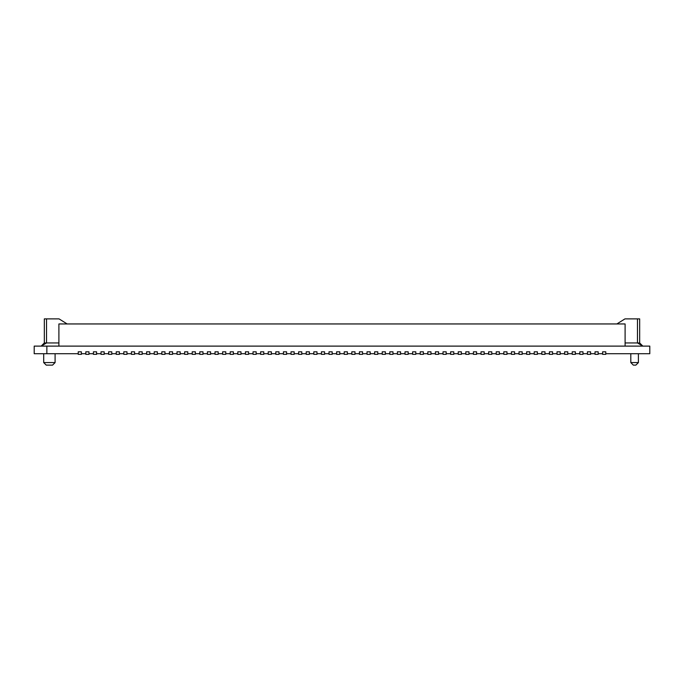 <?xml version="1.0" encoding="UTF-8"?>
<svg xmlns="http://www.w3.org/2000/svg" width="684" height="684" viewBox="0 0 684 684"><rect width="100%" height="100%" fill="white"/><g stroke="black" fill="none" stroke-linecap="round" stroke-linejoin="round"><path stroke-width="1.03" d="M46.863 353.714L34.2 353.714L34.2 346.113L46.863 346.113L46.863 353.714L78.215 353.714M635.864 365.119L633.333 365.119L630.802 362.58L638.403 362.58L635.864 365.119M638.403 353.714L638.403 362.58M630.802 353.714L630.802 362.58M52.565 365.119L46.23 365.119L43.699 362.58L55.096 362.58L52.565 365.119M55.096 353.714L55.096 362.58M43.699 353.714L43.699 362.58M639.668 318.881L637.462 318.881L639.668 318.881L639.668 342.949L642.832 346.113L637.462 342.949L625.099 342.949M44.332 318.881L46.538 318.881L44.332 318.881L44.332 342.949L41.168 346.113L46.538 342.949L58.901 342.949M639.668 342.949L637.462 342.949L637.462 318.881L624.962 318.881L616.857 323.951M58.901 346.113L58.901 323.951L625.099 323.951L625.099 346.113M67.143 323.951L59.038 318.881L46.538 318.881L46.538 342.949L44.332 342.949M46.863 346.113L649.8 346.113L649.8 353.714L605.785 353.714M602.613 353.714L598.184 353.714M595.02 353.714L590.583 353.714M587.419 353.714L582.982 353.714M579.818 353.714L575.381 353.714M572.217 353.714L567.78 353.714M564.616 353.714L560.187 353.714M557.015 353.714L552.587 353.714M549.414 353.714L544.986 353.714M541.813 353.714L537.385 353.714M534.213 353.714L529.784 353.714M526.62 353.714L522.183 353.714M519.019 353.714L514.582 353.714M511.418 353.714L506.981 353.714M503.817 353.714L499.38 353.714M496.216 353.714L491.787 353.714M488.615 353.714L484.186 353.714M481.014 353.714L476.586 353.714M473.414 353.714L468.985 353.714M465.813 353.714L461.384 353.714M458.22 353.714L453.783 353.714M450.619 353.714L446.182 353.714M443.018 353.714L438.581 353.714M435.417 353.714L430.98 353.714M427.816 353.714L423.387 353.714M420.215 353.714L415.786 353.714M412.614 353.714L408.186 353.714M405.013 353.714L400.585 353.714M397.413 353.714L392.984 353.714M389.82 353.714L385.383 353.714M382.219 353.714L377.782 353.714M374.618 353.714L370.181 353.714M367.017 353.714L362.58 353.714M359.416 353.714L354.987 353.714M351.815 353.714L347.387 353.714M344.214 353.714L339.786 353.714M336.613 353.714L332.185 353.714M329.013 353.714L324.584 353.714M321.42 353.714L316.983 353.714M313.819 353.714L309.382 353.714M306.218 353.714L301.781 353.714M298.617 353.714L294.18 353.714M291.016 353.714L286.587 353.714M283.415 353.714L278.986 353.714M275.814 353.714L271.386 353.714M268.214 353.714L263.785 353.714M260.613 353.714L256.184 353.714M253.02 353.714L248.583 353.714M245.419 353.714L240.982 353.714M237.818 353.714L233.381 353.714M230.217 353.714L225.78 353.714M222.616 353.714L218.187 353.714M215.015 353.714L210.587 353.714M207.414 353.714L202.986 353.714M199.813 353.714L195.385 353.714M192.213 353.714L187.784 353.714M184.62 353.714L180.183 353.714M177.019 353.714L172.582 353.714M169.418 353.714L164.981 353.714M161.817 353.714L157.38 353.714M154.216 353.714L149.787 353.714M146.615 353.714L142.186 353.714M139.014 353.714L134.586 353.714M131.413 353.714L126.985 353.714M123.813 353.714L119.384 353.714M116.22 353.714L111.783 353.714M108.619 353.714L104.182 353.714M101.018 353.714L96.581 353.714M93.417 353.714L88.98 353.714M85.816 353.714L81.387 353.714M595.02 354.346L598.184 354.346L598.184 351.815L595.02 351.815L595.02 354.346M587.419 354.346L590.583 354.346L590.583 351.815L587.419 351.815L587.419 354.346M579.818 354.346L582.982 354.346L582.982 351.815L579.818 351.815L579.818 354.346M572.217 354.346L575.381 354.346L575.381 351.815L572.217 351.815L572.217 354.346M564.616 354.346L567.78 354.346L567.78 351.815L564.616 351.815L564.616 354.346M557.015 354.346L560.187 354.346L560.187 351.815L557.015 351.815L557.015 354.346M549.414 354.346L552.587 354.346L552.587 351.815L549.414 351.815L549.414 354.346M541.813 354.346L544.986 354.346L544.986 351.815L541.813 351.815L541.813 354.346M534.213 354.346L537.385 354.346L537.385 351.815L534.213 351.815L534.213 354.346M526.62 354.346L529.784 354.346L529.784 351.815L526.62 351.815L526.62 354.346M519.019 354.346L522.183 354.346L522.183 351.815L519.019 351.815L519.019 354.346M511.418 354.346L514.582 354.346L514.582 351.815L511.418 351.815L511.418 354.346M503.817 354.346L506.981 354.346L506.981 351.815L503.817 351.815L503.817 354.346M496.216 354.346L499.38 354.346L499.38 351.815L496.216 351.815L496.216 354.346M488.615 354.346L491.787 354.346L491.787 351.815L488.615 351.815L488.615 354.346M481.014 354.346L484.186 354.346L484.186 351.815L481.014 351.815L481.014 354.346M473.414 354.346L476.586 354.346L476.586 351.815L473.414 351.815L473.414 354.346M465.813 354.346L468.985 354.346L468.985 351.815L465.813 351.815L465.813 354.346M458.22 354.346L461.384 354.346L461.384 351.815L458.22 351.815L458.22 354.346M450.619 354.346L453.783 354.346L453.783 351.815L450.619 351.815L450.619 354.346M443.018 354.346L446.182 354.346L446.182 351.815L443.018 351.815L443.018 354.346M435.417 354.346L438.581 354.346L438.581 351.815L435.417 351.815L435.417 354.346M427.816 354.346L430.98 354.346L430.98 351.815L427.816 351.815L427.816 354.346M420.215 354.346L423.387 354.346L423.387 351.815L420.215 351.815L420.215 354.346M412.614 354.346L415.786 354.346L415.786 351.815L412.614 351.815L412.614 354.346M405.013 354.346L408.186 354.346L408.186 351.815L405.013 351.815L405.013 354.346M397.413 354.346L400.585 354.346L400.585 351.815L397.413 351.815L397.413 354.346M389.82 354.346L392.984 354.346L392.984 351.815L389.82 351.815L389.82 354.346M382.219 354.346L385.383 354.346L385.383 351.815L382.219 351.815L382.219 354.346M374.618 354.346L377.782 354.346L377.782 351.815L374.618 351.815L374.618 354.346M367.017 354.346L370.181 354.346L370.181 351.815L367.017 351.815L367.017 354.346M359.416 354.346L362.58 354.346L362.58 351.815L359.416 351.815L359.416 354.346M351.815 354.346L354.987 354.346L354.987 351.815L351.815 351.815L351.815 354.346M344.214 354.346L347.387 354.346L347.387 351.815L344.214 351.815L344.214 354.346M336.613 354.346L339.786 354.346L339.786 351.815L336.613 351.815L336.613 354.346M329.013 354.346L332.185 354.346L332.185 351.815L329.013 351.815L329.013 354.346M321.42 354.346L324.584 354.346L324.584 351.815L321.42 351.815L321.42 354.346M313.819 354.346L316.983 354.346L316.983 351.815L313.819 351.815L313.819 354.346M306.218 354.346L309.382 354.346L309.382 351.815L306.218 351.815L306.218 354.346M298.617 354.346L301.781 354.346L301.781 351.815L298.617 351.815L298.617 354.346M291.016 354.346L294.18 354.346L294.18 351.815L291.016 351.815L291.016 354.346M283.415 354.346L286.587 354.346L286.587 351.815L283.415 351.815L283.415 354.346M275.814 354.346L278.986 354.346L278.986 351.815L275.814 351.815L275.814 354.346M268.214 354.346L271.386 354.346L271.386 351.815L268.214 351.815L268.214 354.346M260.613 354.346L263.785 354.346L263.785 351.815L260.613 351.815L260.613 354.346M253.02 354.346L256.184 354.346L256.184 351.815L253.02 351.815L253.02 354.346M245.419 354.346L248.583 354.346L248.583 351.815L245.419 351.815L245.419 354.346M237.818 354.346L240.982 354.346L240.982 351.815L237.818 351.815L237.818 354.346M230.217 354.346L233.381 354.346L233.381 351.815L230.217 351.815L230.217 354.346M222.616 354.346L225.78 354.346L225.78 351.815L222.616 351.815L222.616 354.346M215.015 354.346L218.187 354.346L218.187 351.815L215.015 351.815L215.015 354.346M207.414 354.346L210.587 354.346L210.587 351.815L207.414 351.815L207.414 354.346M199.813 354.346L202.986 354.346L202.986 351.815L199.813 351.815L199.813 354.346M192.213 354.346L195.385 354.346L195.385 351.815L192.213 351.815L192.213 354.346M184.62 354.346L187.784 354.346L187.784 351.815L184.62 351.815L184.62 354.346M177.019 354.346L180.183 354.346L180.183 351.815L177.019 351.815L177.019 354.346M169.418 354.346L172.582 354.346L172.582 351.815L169.418 351.815L169.418 354.346M161.817 354.346L164.981 354.346L164.981 351.815L161.817 351.815L161.817 354.346M154.216 354.346L157.38 354.346L157.38 351.815L154.216 351.815L154.216 354.346M146.615 354.346L149.787 354.346L149.787 351.815L146.615 351.815L146.615 354.346M139.014 354.346L142.186 354.346L142.186 351.815L139.014 351.815L139.014 354.346M131.413 354.346L134.586 354.346L134.586 351.815L131.413 351.815L131.413 354.346M123.813 354.346L126.985 354.346L126.985 351.815L123.813 351.815L123.813 354.346M116.22 354.346L119.384 354.346L119.384 351.815L116.22 351.815L116.22 354.346M108.619 354.346L111.783 354.346L111.783 351.815L108.619 351.815L108.619 354.346M101.018 354.346L104.182 354.346L104.182 351.815L101.018 351.815L101.018 354.346M93.417 354.346L96.581 354.346L96.581 351.815L93.417 351.815L93.417 354.346M85.816 354.346L88.98 354.346L88.98 351.815L85.816 351.815L85.816 354.346M78.215 354.346L81.387 354.346L81.387 351.815L78.215 351.815L78.215 354.346M602.613 354.346L605.785 354.346L605.785 351.815L602.613 351.815L602.613 354.346"/></g></svg>
